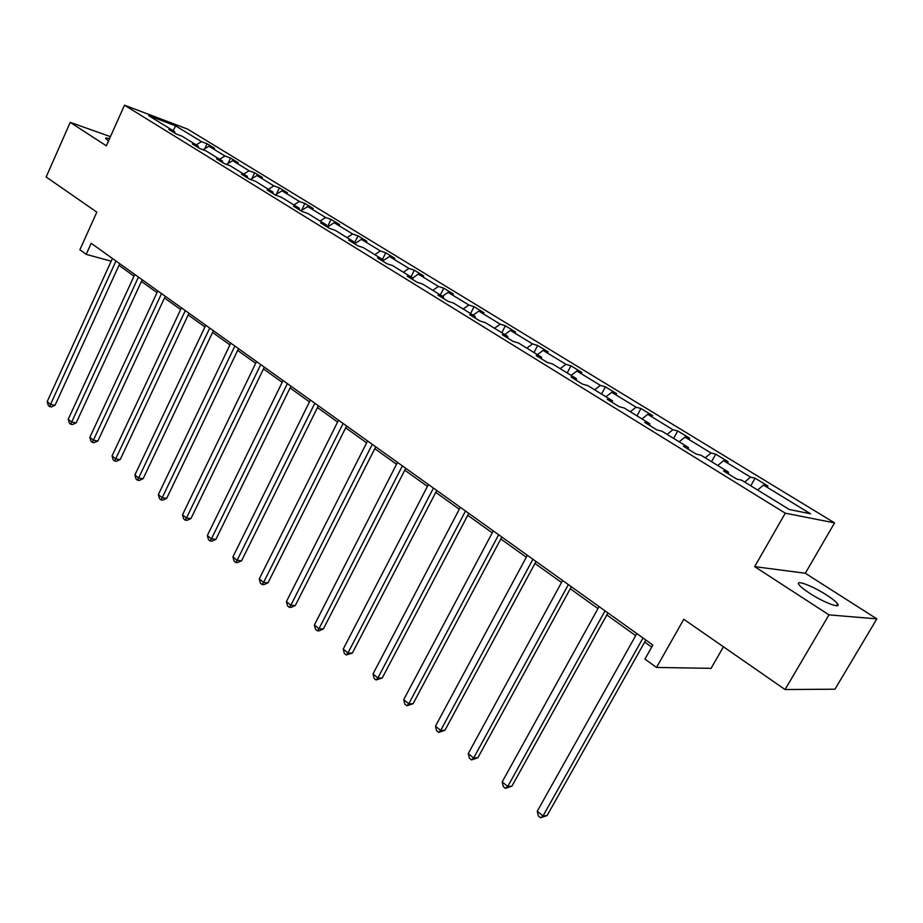 <?xml version="1.0" encoding="UTF-8"?>
<svg xmlns="http://www.w3.org/2000/svg" width="923" height="923" viewBox="0 0 923 923"><rect width="100%" height="100%" fill="white"/><g stroke="black" fill="none" stroke-linecap="round" stroke-linejoin="round"><path stroke-width="1.38" d="M809.609 593.235C823.789 602.546 841.938 609.342 837.519 603.757C835.903 601.6 832.269 598.704 826.639 595.058C812.632 585.92 794.761 579.171 798.995 584.686C800.529 586.763 804.06 589.612 809.609 593.235M876.85 618.883L805.317 573.252L754.656 566.641L828.969 614.868L876.85 618.883L834.969 689.204L785.069 689.539L683.793 619.287L656.507 667.456L711.068 668.344L723.447 646.804M828.969 614.868L785.069 689.539M110.425 136.65L70.229 122.367L46.15 176.985L96.823 212.128L79.874 249.775L86.197 254.356L111.164 261.197M109.502 138.727C106.583 137.827 105.314 137.769 105.707 138.565L108.533 140.884M834.565 522.88L187.634 129.116L124.501 105.199L785.277 513.176L834.565 522.88L805.317 573.252M196.149 144.842L201.502 141.657L207.075 143.746L204.779 148.718M173.155 130.708L175.612 125.84L201.502 141.657M203.025 149.768L208.956 146.215L214.528 148.291L207.075 143.746M208.956 146.215L224.97 155.999L230.531 158.052L227.993 163.498M226.458 164.432L232.631 160.683L238.18 162.725L230.531 158.052M232.631 160.683L249.095 170.743L254.633 172.763L251.829 178.716M250.525 179.512L256.963 175.543L262.49 177.562L254.633 172.763M256.963 175.543L273.877 185.881L279.392 187.877L276.312 194.384M275.308 195.007L281.977 190.83L287.48 192.815L279.392 187.877M281.977 190.83L299.375 201.456L304.855 203.418L301.463 210.513M300.99 210.813L307.694 206.544L313.174 208.494L304.855 203.418M307.694 206.544L325.588 217.482L331.057 219.409L327.353 227.035M327.423 227.081L334.161 222.72L339.606 224.624L331.057 219.409M334.161 222.72L352.574 233.969L357.997 235.85L354.467 243.072M354.617 243.822L361.389 239.357L366.812 241.226L357.997 235.85M361.389 239.357L380.357 250.952L385.745 252.787L382.48 259.398M383.241 260.644L389.437 256.49L394.813 258.313L385.745 252.787M389.437 256.49L408.97 268.431L414.312 270.22L410.966 276.912M412.708 277.973L418.327 274.143L423.657 275.919L414.312 270.22M418.327 274.143L438.448 286.442L443.755 288.184L440.329 294.956M442.452 296.26L448.093 292.337L453.378 294.056L443.755 288.184M448.093 292.337L468.849 305.017L474.087 306.69L470.58 313.555M473.118 315.112L478.783 311.086L484.01 312.747L474.087 306.69M478.783 311.086L500.197 324.169L505.377 325.784L501.789 332.741M504.754 334.564L510.454 330.434L515.611 332.038L505.377 325.784M510.454 330.434L532.536 343.933L537.659 345.49L533.979 352.528M537.394 354.628L543.128 350.405L548.216 351.94L537.659 345.49M543.128 350.405L565.926 364.343L570.979 365.82L567.207 372.95M571.106 375.361L576.863 371.023L581.882 372.477L570.979 365.82M576.863 371.023L600.423 385.41L605.384 386.818L601.519 394.052M605.95 396.775L611.718 392.31L616.656 393.694L605.384 386.818M611.718 392.31L636.074 407.193L640.943 408.52L636.974 415.846M641.947 418.904L647.75 414.335L652.596 415.627L640.943 408.52M647.75 414.335L672.925 429.714L677.713 430.96L673.628 438.379M679.19 441.805L685.004 437.098L689.758 438.31L677.713 430.96M685.004 437.098L711.068 453.02L715.74 454.162L711.541 461.685M717.736 465.492L723.563 460.658L728.201 461.777L715.74 454.162M723.563 460.658L750.537 477.145L755.095 478.183L750.78 485.821M757.645 490.032L763.494 485.048L768.005 486.063L755.095 478.183M763.494 485.048L810.544 513.799L789.338 509.519L741.561 480.145L736.773 479.072L723.586 470.961L728.42 472.068L701.065 455.247L696.15 454.07L683.435 446.236L688.385 447.459L661.976 431.226L656.957 429.933L644.681 422.388L649.734 423.692L624.236 408.024L619.114 406.639L607.265 399.347L612.422 400.755L587.778 385.606L582.563 384.141L571.106 377.092L576.356 378.58L552.531 363.939L547.235 362.393L536.159 355.574L541.478 357.143L518.438 342.975L513.061 341.36L502.354 334.761L507.754 336.41L485.44 322.692L480.006 321.008L469.634 314.628L475.091 316.335L453.493 303.056L447.99 301.302L437.952 295.118L443.467 296.894L422.549 284.03L416.988 282.219L407.262 276.231L412.835 278.054L392.552 265.582L386.945 263.724L377.507 257.909L383.126 259.79L363.454 247.699L357.812 245.783L348.652 240.153L354.317 242.08L335.234 230.346L329.546 228.385L320.662 222.928L326.361 224.889L307.832 213.501L302.121 211.505L293.502 206.198L299.225 208.206L281.227 197.153L275.481 195.111L267.116 189.953L272.862 192.007L255.394 181.266L249.614 179.189L241.48 174.182L247.26 176.27L230.277 165.817L224.485 163.717L216.57 158.848L222.374 160.96L205.852 150.807L200.049 148.672L192.353 143.93L198.168 146.088L182.096 136.212L176.281 134.043L168.805 129.439L174.632 131.608L148.684 115.663L175.612 125.84M656.507 667.456L644.946 659.091L652.861 645.05L91.192 243.28L86.197 254.356M198.549 147.749L198.168 146.088M219.593 159.252L224.97 155.999M222.731 162.633L222.374 160.96M243.672 174.066L249.095 170.743M247.606 177.943L247.26 176.27M268.431 189.284L273.877 185.881M273.196 193.703L272.862 192.007M293.895 204.929L299.375 201.456M299.537 209.913L299.225 208.206M320.085 221.035L325.588 217.482M326.65 226.608L326.361 224.889M347.036 237.603L352.574 233.969M354.582 243.799L354.317 242.08M374.784 254.667L380.357 250.952M383.368 261.521L383.126 259.79M403.363 272.239L408.97 268.431M413.043 279.796L412.835 278.054M432.818 290.341L438.448 286.442M443.663 298.637L443.467 296.894M463.184 309.009L468.849 305.017M475.253 318.089L475.091 316.335M494.497 328.265L500.197 324.169M507.881 338.176L507.754 336.41M526.825 348.133L532.536 343.933M541.582 358.92L541.478 357.143M560.192 368.646L565.926 364.343M576.413 380.357L576.356 378.58M594.654 389.829L600.423 385.41M612.445 402.543L612.422 400.755M630.282 411.727L636.074 407.193M649.723 425.491L649.734 423.692M667.121 434.375L672.925 429.714M688.327 449.259L688.385 447.459M705.23 457.808L711.068 453.02M728.328 473.868L728.42 472.068M744.699 482.071L750.537 477.145M754.656 566.641L785.277 513.176M70.229 122.367L106.33 145.811L124.501 105.199M118.975 265.351L134.031 276.139M141.415 281.434L157.014 292.614M164.479 297.967L180.643 309.551M188.2 314.962L204.952 326.961M212.578 332.43L229.954 344.879M237.673 350.405L255.683 363.327M263.493 368.912L282.184 382.307M290.076 387.96L309.482 401.874M317.454 407.585L337.61 422.03M345.687 427.811L366.616 442.821M374.784 448.67L396.532 464.257M404.793 470.176L427.418 486.386M435.771 492.374L459.296 509.242M467.753 515.299L492.236 532.848M500.797 538.974L526.295 557.238M534.948 563.445L561.507 582.482M570.276 588.759L597.954 608.592M606.826 614.96L635.693 635.635M644.669 642.073L651.696 647.115M175.024 133.258L174.632 131.608M643.019 638.001L543.001 816.001L537.267 811.213L636.835 633.582M645.835 640.02L547.12 815.517L543.001 816.001L540.613 817.801L538.317 815.886L537.267 811.213M547.12 815.517L540.613 817.801M605.038 610.841L507.731 786.523L502.181 781.896L599.073 606.573M607.957 612.918L511.896 786.154L507.731 786.523L505.458 788.369L503.254 786.511L502.181 781.896M511.896 786.154L505.458 788.369M568.36 584.605L473.626 758.037L468.273 753.56L562.603 580.486M571.372 586.751L477.86 757.76L473.626 758.037L471.491 759.917L469.346 758.118L468.273 753.56M477.86 757.76L471.491 759.917M532.917 559.257L440.663 730.474L435.471 726.147L527.356 555.265M536.021 561.472L444.932 730.312L440.663 730.474L438.633 732.389L436.556 730.658L435.471 726.147M444.932 730.312L438.633 732.389M498.662 534.752L408.751 703.822L403.732 699.622L493.274 530.898M501.835 537.024L413.066 703.741L408.751 703.822L406.835 705.76L404.828 704.087L403.732 699.622M413.066 703.741L406.835 705.76M465.515 511.042L377.865 678.001L373.007 673.94L460.312 507.315M468.769 513.361L382.214 678.024L377.865 678.001L376.042 679.974L374.103 678.359L373.007 673.94M382.214 678.024L376.042 679.974M433.441 488.094L347.948 652.999L343.241 649.065L428.399 484.483M436.764 490.471L352.332 653.103L347.948 652.999L346.217 654.995L344.337 653.426L343.241 649.065M352.332 653.103L346.217 654.995M402.382 465.884L318.954 628.771L314.385 624.952L397.49 462.388M405.762 468.296L323.362 628.955L318.954 628.771L317.316 630.79L315.493 629.267L314.385 624.952M323.362 628.955L319.081 630.859L317.316 630.79M372.292 444.355L290.837 605.28L286.407 601.577L367.55 440.963M375.719 446.813L295.279 605.534L290.837 605.28L289.291 607.322L287.514 605.834L286.407 601.577M295.279 605.534L291.068 607.415L289.291 607.322M343.114 423.484L263.563 582.482L259.271 578.894L338.522 420.207M346.598 425.976L268.028 582.817L263.563 582.482L262.097 584.547L260.378 583.105L259.271 578.894M268.028 582.817L263.886 584.674L262.097 584.547M314.824 403.247L237.096 560.365L232.931 556.881L310.37 400.063M318.354 405.774L241.584 560.757L237.096 560.365L235.711 562.442L234.038 561.057L232.931 556.881M241.584 560.757L237.499 562.603L235.711 562.442M287.376 383.622L211.402 538.894L207.352 535.513L283.061 380.53M290.953 386.172L215.901 539.344L211.402 538.894L210.086 540.982L208.471 539.632L207.352 535.513M215.901 539.344L211.886 541.166L210.086 540.982M260.736 364.562L186.446 518.034L182.512 514.746L256.536 361.562M264.347 367.146L190.946 518.541L186.446 518.034L185.188 520.145L183.619 518.83L182.512 514.746M190.946 518.541L187 520.341L185.188 520.145M234.857 346.056L162.183 497.774L158.364 494.578L230.785 343.137M238.503 348.663L166.705 498.328L162.183 497.774L161.006 499.885L159.483 498.605L158.364 494.578M166.705 498.328L162.817 500.104L161.006 499.885M209.729 328.08L138.612 478.068L134.896 474.953L205.76 325.242M213.398 330.699L143.134 478.679L138.612 478.068L137.492 480.191L136.004 478.945L134.896 474.953M143.134 478.679L139.304 480.433L137.492 480.191M185.292 310.601L115.675 458.904L112.064 455.881L181.45 307.844M188.996 313.243L120.209 459.562L115.675 458.904L114.625 461.039L113.171 459.827L112.064 455.881M120.209 459.562L116.436 461.292L114.625 461.039M161.548 293.606L93.373 440.259L89.854 437.317L157.798 290.93M165.275 296.271L97.907 440.963L93.373 440.259L92.369 442.394L90.962 441.217L89.854 437.317M97.907 440.963L94.181 442.682L92.369 442.394M138.438 277.085L71.659 422.111L68.233 419.25L134.793 274.477M142.188 279.761L76.194 422.861L71.659 422.111L70.713 424.257L69.34 423.115L68.233 419.25M76.194 422.861L72.525 424.557L70.713 424.257M115.952 261.001L50.523 404.447L47.177 401.667L112.41 258.463M119.725 263.701L55.057 405.243L50.523 404.447L49.623 406.605L48.296 405.485L47.177 401.667M55.057 405.243L51.434 406.916L49.623 406.605M836.353 605.742L837.519 603.757"/></g></svg>

